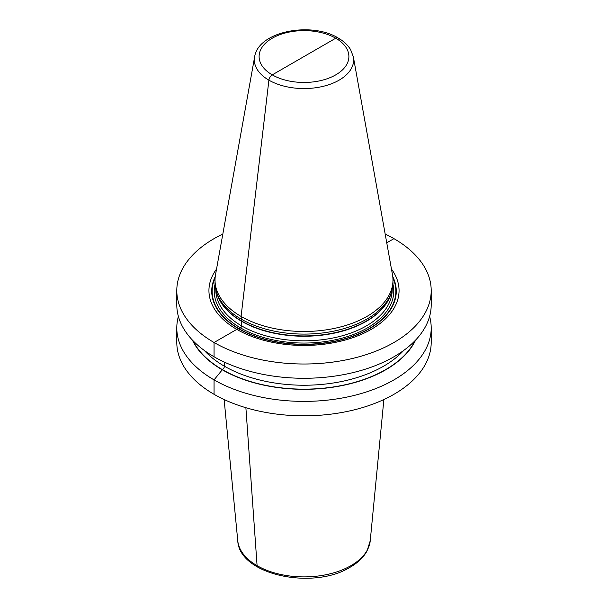 <?xml version="1.0" encoding="UTF-8"?>
<svg xmlns="http://www.w3.org/2000/svg" width="608" height="608" viewBox="0 0 608 608"><rect width="100%" height="100%" fill="white"/><g stroke="black" fill="none" stroke-linecap="round" stroke-linejoin="round"><path stroke-width="0.91" d="M385.176 234.034A127.201 73.439 180 0 1 393.946 238.648A127.201 73.439 180 0 1 431.201 290.578A127.201 73.439 180 0 1 352.678 358.424A127.201 73.439 180 0 1 214.054 342.502A127.201 73.439 180 0 1 176.799 290.578A127.201 73.439 180 0 1 222.824 234.034M176.799 290.578L176.799 304.836A127.201 73.439 0 0 0 214.054 356.767A127.201 73.439 0 0 0 352.678 372.689A127.201 73.439 0 0 0 431.201 304.836L431.201 290.578M216.532 269.086A95.061 54.88 0 0 0 236.786 329.384A95.061 54.88 0 0 0 357.192 336.057A95.061 54.88 0 0 0 391.468 269.086M215.027 280.113L215.027 282.728A88.973 51.368 0 0 0 216.638 292.463A88.973 51.368 0 0 0 241.087 319.048A88.973 51.368 0 0 0 330.068 331.839A88.973 51.368 0 0 0 391.362 292.463A88.973 51.368 0 0 0 392.973 282.728L392.973 280.113A88.973 51.368 180 0 1 338.048 327.575A88.973 51.368 180 0 1 241.087 316.434A88.973 51.368 180 0 1 215.027 280.113A88.973 51.368 180 0 1 215.506 274.816L254.623 56.947A49.636 28.66 180 0 0 268.903 80.165L241.087 316.434L241.619 321.024A1.604 0.927 -60 0 1 241.657 321.336L241.657 325.918A1.604 0.927 -60 0 1 240.525 327.879L239.043 328.73A1.604 0.927 -60 0 1 238.754 328.852L236.786 329.384L214.054 342.502L214.054 356.767L214.054 342.502L214.054 356.767L214.054 342.502L236.786 329.384L214.054 342.502L236.786 329.384L238.754 328.852A92.272 53.276 180 0 1 215.232 276.64M216.638 292.463L217.375 294.652A88.221 50.935 0 0 0 241.619 321.024L241.087 316.434L268.903 80.165A4.803 2.774 120 0 1 272.262 74.868A4.803 2.774 120 0 0 268.903 80.165A4.803 2.774 120 0 1 272.262 74.868L335.738 38.22A4.803 2.774 120 0 1 339.097 39.634A4.803 2.774 120 0 0 335.738 38.22L272.262 74.868A4.803 2.774 120 0 0 268.903 80.165A49.636 28.66 180 0 0 325.341 85.774A49.636 28.66 180 0 0 353.377 56.947L392.494 274.816A88.973 51.368 180 0 1 392.973 280.113M415.629 340.047A115.68 66.789 180 0 1 222.201 369.755A115.68 66.789 180 0 1 192.371 340.047M429.613 316.396A127.201 73.439 180 0 1 431.201 327.955A127.201 73.439 180 0 1 352.678 395.8A127.201 73.439 180 0 1 214.054 379.886A127.201 73.439 180 0 1 176.799 327.955A127.201 73.439 180 0 1 178.387 316.396M176.799 327.955L176.799 342.38A127.201 73.439 0 0 0 214.054 394.311A127.201 73.439 0 0 0 352.678 410.233A127.201 73.439 0 0 0 431.201 342.38L431.201 327.955M204.318 350.459A112.586 65.003 0 0 0 224.39 366.198L224.39 362.117L224.39 366.198A2.804 1.619 -60 0 1 222.406 369.634L214.054 379.886L214.054 394.311L214.054 379.886L214.054 394.311L214.054 379.886L222.406 369.634A115.391 66.622 0 0 0 415.028 340.678M245.883 407.71L257.085 565.676A4.005 2.31 120 0 0 257.921 567.264A4.005 2.31 120 0 1 257.085 565.676A4.005 2.31 120 0 0 257.921 567.264A4.005 2.31 120 0 1 257.085 565.676L245.883 407.71M393.946 238.648L386.749 242.805L393.946 238.648M391.362 292.463L390.625 294.652A88.221 50.935 0 0 1 329.855 333.701A88.221 50.935 0 0 1 241.619 321.024A1.604 0.927 -60 0 1 241.657 321.336A1.604 0.927 -60 0 0 241.619 321.024A1.604 0.927 -60 0 1 241.657 321.336L241.657 325.918A1.604 0.927 -60 0 1 240.525 327.879L239.043 328.73A1.604 0.927 -60 0 1 238.754 328.852A1.604 0.927 -60 0 0 239.043 328.73A1.604 0.927 -60 0 1 238.754 328.852A92.272 53.276 180 0 0 350.725 337.121A92.272 53.276 180 0 0 392.768 276.64M403.682 350.459A112.586 65.003 0 0 1 224.39 366.198A2.804 1.619 -60 0 1 222.406 369.634A2.804 1.619 -60 0 0 224.39 366.198A2.804 1.619 -60 0 1 222.406 369.634A115.391 66.622 0 0 1 192.972 340.678M391.111 293.193A88.168 50.905 180 0 1 331.337 333.739A88.168 50.905 180 0 1 241.657 321.336L241.657 325.918A1.604 0.927 -60 0 1 240.525 327.879L239.043 328.73A91.861 53.033 180 0 1 215.118 277.841M216.889 293.193A88.168 50.905 180 0 0 241.657 321.336L241.657 325.918A1.604 0.927 -60 0 1 240.525 327.879L239.043 328.73A91.861 53.033 180 0 0 349.668 337.242A91.861 53.033 180 0 0 392.882 277.841M215.065 284.172A89.771 51.832 0 0 0 240.525 327.879A89.771 51.832 0 0 0 343.93 337.645A89.771 51.832 0 0 0 392.935 284.172M215.832 289.606L215.832 289.917A88.168 50.905 0 0 0 241.657 325.918A88.168 50.905 0 0 0 337.744 336.954A88.168 50.905 0 0 0 392.168 289.917L392.168 289.606M272.24 74.86A44.886 25.916 180 0 1 272.278 38.205A44.886 25.916 180 0 1 335.76 38.228A44.886 25.916 180 0 1 335.722 74.883A44.886 25.916 180 0 1 272.24 74.86M370.242 540.725L367.034 550.97C363.5 557.354 357.854 562.78 350.094 567.256C313.249 590.36 239.142 575.001 237.758 540.725A66.34 38.304 0 0 0 280.326 574.37A66.34 38.304 0 0 0 350.915 565.676A66.34 38.304 0 0 0 370.242 540.725L383.868 399.54M353.377 56.947L350.596 49.62C347.806 45.03 343.657 41.154 338.139 37.985C311.22 21.356 258.149 31.266 254.623 56.947M237.758 540.725L224.132 399.54"/></g></svg>
